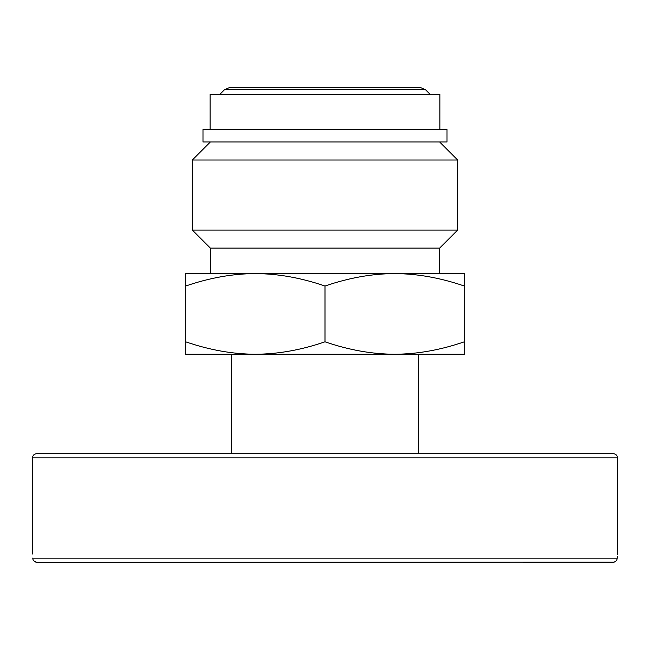 <?xml version="1.0" encoding="UTF-8"?>
<svg xmlns="http://www.w3.org/2000/svg" width="650" height="650" viewBox="0 0 650 650"><rect width="100%" height="100%" fill="white"/><g stroke="black" fill="none" stroke-linecap="round" stroke-linejoin="round"><path stroke-width="0.97" d="M523.421 562.339L612.836 562.339C615.501 561.998 616.964 560.609 617.232 558.163C617.581 552.606 617.581 552.606 617.232 558.163L32.768 558.163C32.76 560.292 34.222 561.689 37.164 562.339L614.291 562.087M617.5 457.876C617.256 455.341 615.859 453.944 613.324 453.7L36.676 453.7C34.141 453.952 32.744 455.341 32.5 457.876L617.5 457.876L617.476 554.312M617.321 556.676L617.232 558.163M37.148 562.339L509.421 562.339M35.693 562.079L34.791 561.624M32.768 558.163C32.419 552.606 32.419 552.606 32.768 558.163L32.76 558.066M439.912 129.439L439.912 94.339L210.088 94.339L210.088 129.439M325 129.439L202.987 129.439L202.987 141.976L447.013 141.976L447.013 129.439L325 129.439M210.373 141.976L192.327 160.022L457.673 160.022L439.628 141.976M210.373 273.585L210.373 248.113L192.327 230.068L457.673 230.068L457.673 160.022M210.373 248.113L439.628 248.113L457.673 230.068M394.648 273.585C371.946 273.707 348.725 277.859 325 286.033C301.267 277.859 278.054 273.707 255.352 273.585L464.303 273.585L464.303 286.033C440.57 277.859 417.357 273.707 394.648 273.585M185.697 286.033L185.697 273.585L255.352 273.585C232.643 273.707 209.422 277.859 185.697 286.033L185.697 341.811C209.43 349.984 232.643 354.128 255.352 354.25C278.054 354.128 301.275 349.984 325 341.811L325 286.033M325 341.811C348.733 349.984 371.946 354.128 394.648 354.25C417.357 354.128 440.578 349.984 464.303 341.811L464.303 286.033M464.303 341.811L464.303 354.25L185.697 354.25L185.697 341.811M430.146 94.339L425.417 89.619L224.583 89.619L219.854 94.339M32.5 457.876L32.5 553.987M231.4 354.25L231.4 453.7M418.6 354.25L418.6 453.7M224.583 89.619L229.312 87.661L420.688 87.661L425.417 89.619M192.327 230.068L192.327 160.022M439.628 273.585L439.628 248.113"/></g></svg>

